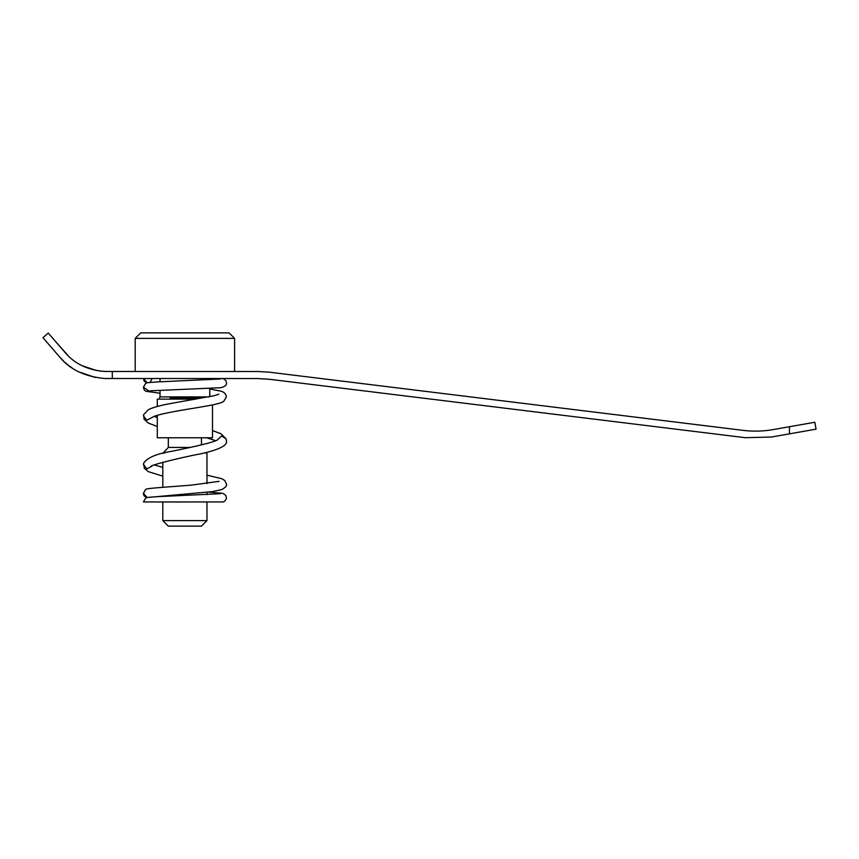 <?xml version="1.0" encoding="UTF-8"?>
<svg xmlns="http://www.w3.org/2000/svg" width="859" height="859" viewBox="0 0 859 859"><rect width="100%" height="100%" fill="white"/><g stroke="black" fill="none" stroke-linecap="round" stroke-linejoin="round"><path stroke-width="1.29" d="M814.837 422.252L773.229 429.586C763.254 431.336 753.246 431.605 743.196 430.38L269.2 372.172L258.43 371.517L104.873 371.485C87.811 370.111 74.518 363.765 65.016 352.437L48.244 333.088L42.95 337.684L59.711 357.033C69.901 369.563 84.955 376.725 104.873 378.497L257.195 378.529L269.576 379.291L745.354 437.703L771.457 437.027L816.05 429.156L814.837 422.252L816.05 429.156M50.058 345.898L42.95 337.684L48.244 333.088M55.341 341.281L68.323 355.905M82.077 365.687L96.455 370.54M99.655 371.056L106.784 371.517M95.36 377.477L78.695 371.84M72.5 368.253L68.172 365.118M68.129 365.086L64.736 362.208M63.759 361.295L59.711 357.033M106.784 378.529L104.873 378.497M147.254 382.846L143.442 378.529L152.129 378.529L150.261 382.105M143.442 378.529L144.162 381.117L146.814 382.964M215.19 378.529L209.746 378.529L209.746 379.775M220.58 493.689L157.648 496.652C146.245 497.382 146.975 497.511 145.558 498.231L143.442 501.957L222.91 501.957L152.129 501.957M208.512 492.121L222.685 493.27L225.627 495.181L226.411 497.694C226.228 499.734 225.165 501.162 223.233 501.957L222.513 501.957M221.858 501.957L158.249 501.967M135.196 338.382L234.593 338.382L229.074 332.863L140.715 332.863L135.196 338.382L135.196 371.517M199.696 397.857L170.082 397.857M196.185 399.124L157.283 399.124L157.283 406.468M212.506 404.9L212.506 437.779L157.283 437.779L157.283 415.359M189.989 447.442L168.321 447.442L162.802 453.391M206.471 452.457L206.976 452.972L204.378 452.972M206.976 520.618L201.457 526.138L168.321 526.138L162.802 520.618L206.976 520.618L206.976 501.967M164.52 452.972L162.802 452.972M789.442 433.849L789.442 426.73M112.293 378.529L112.293 371.517M149.337 391.285L143.442 387.226L145.558 383.501C146.975 382.781 146.245 382.652 157.648 381.922L220.58 378.959M146.814 497.694L144.258 495.987L143.517 494.44L143.378 493.345L145.525 489.555L143.442 493.27L147.254 497.576M145.525 489.555L145.558 489.533C146.556 489.104 144.495 488.76 161.438 487.418L191.17 485.152L219.12 481.341M218.111 439.389L218.132 439.357C216.833 441.816 191.042 447.41 172.025 451.243C156.445 453.735 146.986 457.75 143.646 463.291L143.442 464.579L146.943 468.842L151.796 466.244M151.775 417.614L146.921 420.169L143.442 415.906L143.636 414.639L144.076 419.138L148.382 423.09L157.283 426.493M218.905 394.206L214.213 395.698L169.91 403.655C160.354 405.384 153.224 407.37 148.51 409.603L143.636 414.639M217.692 439.679L221.622 435.91L226.142 438.96L226.411 440.688C227.914 445.198 219.721 449.493 201.822 453.573C178.457 457.911 146.427 466.308 151.656 466.362L152 465.621M208.683 396.901L160.042 396.901L159.495 397.857M150.228 390.813L220.827 387.699C225.144 386.539 227.012 384.961 226.411 382.953C226.389 380.924 225.144 379.453 222.674 378.529M149.273 497.329L212.334 491.616L221.826 489.576C225.713 487.311 227.238 485.507 226.411 484.175L224.951 480.664L222.062 478.796L206.976 475.156M162.802 467.382L154.276 464.934M162.802 476.154L148.339 471.645L144.301 468.198L143.636 463.312M215.727 440.699L206.708 437.779M145.525 383.511L143.378 387.312L144.258 389.954L145.847 391.285L160.042 393.229M209.746 388.955L221.579 391.317L223.931 392.466L225.788 394.453L226.411 396.837L223.727 401.368C220.742 403.526 212.839 405.04 193.962 408.197C174.141 411.343 157.261 414.564 153.192 416.84L151.624 417.742M154.19 416.422L157.283 417.571M212.506 430.563L221.021 433.763L226.142 438.96M234.593 338.382L234.593 371.517M209.746 388.472L209.746 396.686M160.042 378.529L160.042 381.793M160.042 390.491L160.042 396.901M168.321 437.779L168.321 447.442M206.976 452.972L206.976 483.596M206.976 492.304L206.976 494.634M162.802 462.196L162.802 487.311M162.802 501.967L162.802 520.618M201.457 437.779L201.457 444.908"/></g></svg>
